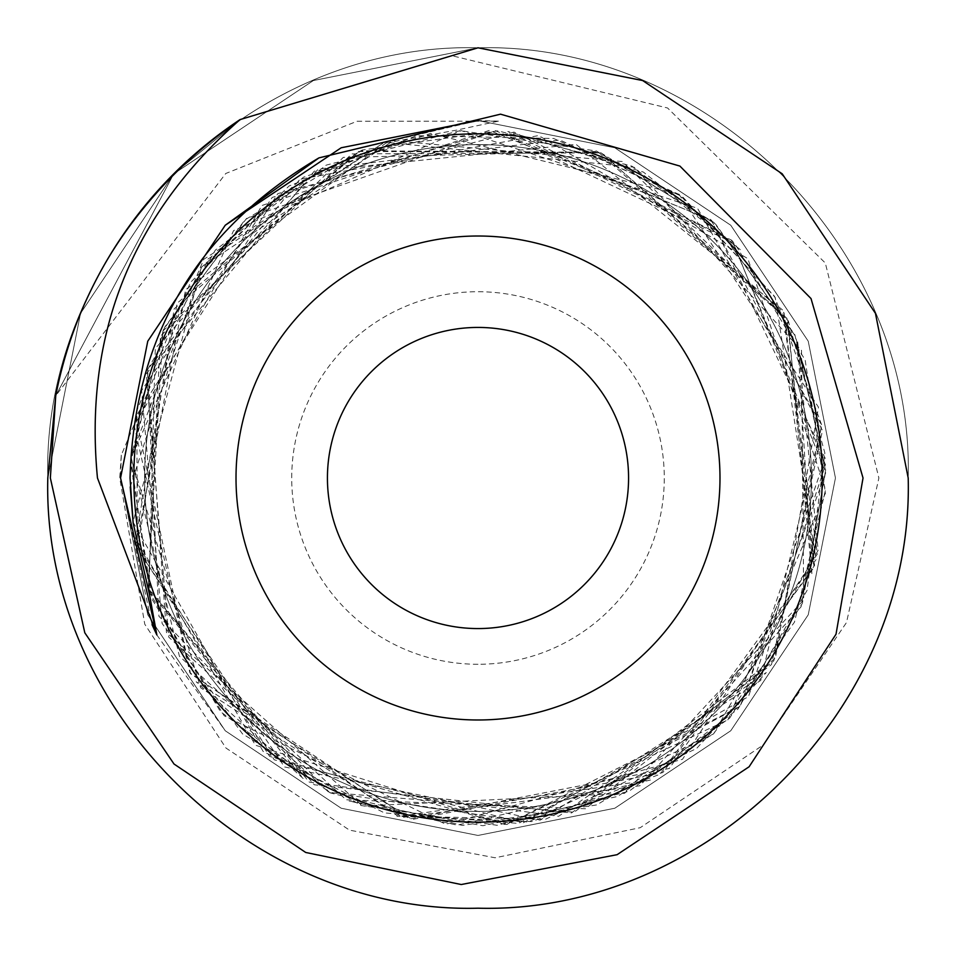 <?xml version="1.0" encoding="UTF-8"?>
<svg xmlns="http://www.w3.org/2000/svg" width="956" height="956" viewBox="0 0 956 956"><rect width="100%" height="100%" fill="white"/><g stroke="black" fill="none" stroke-linecap="round" stroke-linejoin="round"><path stroke-width="0.72" stroke-dasharray="4.78 3.58" d="M628.57 478A150.57 150.57 0 0 1 478 628.57A150.57 150.57 0 0 1 327.43 478A150.57 150.57 0 0 0 478 628.57A150.57 150.57 0 0 0 628.57 478A150.57 150.57 0 0 1 478 628.57A150.57 150.57 0 0 1 327.43 478A150.57 150.57 0 0 1 478 327.43A150.57 150.57 0 0 1 628.57 478A150.57 150.57 0 0 0 478 327.43A150.57 150.57 0 0 0 327.43 478A150.57 150.57 0 0 1 478 327.43A150.57 150.57 0 0 1 628.57 478A150.57 150.57 0 0 1 478 628.57A150.57 150.57 0 0 1 327.43 478A150.57 150.57 0 0 0 478 628.57A150.57 150.57 0 0 0 628.57 478A150.57 150.57 0 0 0 478 327.43A150.57 150.57 0 0 0 327.43 478A150.57 150.57 0 0 1 478 327.43A150.57 150.57 0 0 1 628.57 478M719.988 478A241.988 241.988 0 0 1 478 719.988A241.988 241.988 0 0 1 236.013 478A241.988 241.988 0 0 1 478 236.013A241.988 241.988 0 0 1 719.988 478M811.405 478A333.405 333.405 0 0 1 478 811.405A333.405 333.405 0 0 1 144.595 478A333.405 333.405 0 0 1 478 144.595A333.405 333.405 0 0 1 811.405 478A333.405 333.405 0 0 1 478 811.405A333.405 333.405 0 0 1 144.595 478A333.405 333.405 0 0 1 478 144.595A333.405 333.405 0 0 1 811.405 478M782.199 173.801L642.635 80.543L478 47.8L313.365 80.543L173.801 173.801L55.735 395.748L173.801 173.801L240.076 119.584L173.801 173.801L55.735 395.748L173.801 173.801L240.076 119.584L173.801 173.801L55.735 395.748L173.801 173.801L240.076 119.584L173.801 173.801L55.735 395.748L173.801 173.801L240.076 119.584L173.801 173.801L80.543 313.365L47.8 478L80.543 313.365L173.801 173.801L240.076 119.584L173.801 173.801L80.543 313.365L47.8 478L80.543 313.365L173.801 173.801L313.365 80.543L478 47.8L642.635 80.543L782.199 173.801L642.635 80.543L478 47.8L313.365 80.543L173.801 173.801L80.543 313.365L47.8 478L80.543 313.365L173.801 173.801L240.076 119.584L173.801 173.801L55.735 395.748L173.801 173.801L240.076 119.584L173.801 173.801L55.735 395.748L173.801 173.801L240.076 119.584L173.801 173.801L80.543 313.365L47.8 478L80.543 313.365L173.801 173.801L313.365 80.543L478 47.8L642.635 80.543L782.199 173.801L642.635 80.543L478 47.8L313.365 80.543L173.801 173.801L80.543 313.365L47.8 478L80.543 313.365L173.801 173.801L240.076 119.584L452.236 55.795L667.575 107.992L825.315 263.031L878.887 478L846.49 622.547L763.151 745.035L640.233 827.693L495.124 857.783L349.526 830.143L225.975 748.046L144.762 624.196L119.727 478L121.293 455.128L203.795 259.291L382.424 143.615L456.681 130.1L498.458 121.149L357.102 121.245L225.783 173.478L55.735 395.748A430.2 430.2 0 0 1 240.076 119.584L173.801 173.801L55.735 395.748L47.8 478C41.777 707.739 248.261 914.223 478 908.2C707.739 914.223 914.223 707.739 908.2 478L875.457 313.365L782.199 173.801L642.635 80.543L478 47.8L313.365 80.543L173.801 173.801L55.735 395.748L173.801 173.801L240.076 119.584L173.801 173.801L80.543 313.365L47.8 478C41.777 707.739 248.261 914.223 478 908.2C707.739 914.223 914.223 707.739 908.2 478C914.223 248.261 707.739 41.777 478 47.8C248.261 41.777 41.777 248.261 47.8 478C41.777 707.739 248.261 914.223 478 908.2C707.739 914.223 914.223 707.739 908.2 478C914.223 248.261 707.739 41.777 478 47.8C248.261 41.777 41.777 248.261 47.8 478C41.777 707.739 248.261 914.223 478 908.2C707.739 914.223 914.223 707.739 908.2 478C914.223 248.261 707.739 41.777 478 47.8C248.261 41.777 41.777 248.261 47.8 478C41.777 707.739 248.261 914.223 478 908.2C707.739 914.223 914.223 707.739 908.2 478C914.223 248.261 707.739 41.777 478 47.8C248.261 41.777 41.777 248.261 47.8 478C41.777 707.739 248.261 914.223 478 908.2C707.739 914.223 914.223 707.739 908.2 478C914.223 248.261 707.739 41.777 478 47.8C248.261 41.777 41.777 248.261 47.8 478C41.777 707.739 248.261 914.223 478 908.2C707.739 914.223 914.223 707.739 908.2 478C914.223 248.261 707.739 41.777 478 47.8C248.261 41.777 41.777 248.261 47.8 478C41.777 707.739 248.261 914.223 478 908.2C707.739 914.223 914.223 707.739 908.2 478C914.223 248.261 707.739 41.777 478 47.8C248.261 41.777 41.777 248.261 47.8 478C41.777 707.739 248.261 914.223 478 908.2C707.739 914.223 914.223 707.739 908.2 478C914.223 248.261 707.739 41.777 478 47.8C248.261 41.777 41.777 248.261 47.8 478C41.777 707.739 248.261 914.223 478 908.2C707.739 914.223 914.223 707.739 908.2 478C914.223 248.261 707.739 41.777 478 47.8C248.261 41.777 41.777 248.261 47.8 478C41.777 707.739 248.261 914.223 478 908.2C707.739 914.223 914.223 707.739 908.2 478C914.223 248.261 707.739 41.777 478 47.8C248.261 41.777 41.777 248.261 47.8 478C41.777 707.739 248.261 914.223 478 908.2C707.739 914.223 914.223 707.739 908.2 478C914.223 248.261 707.739 41.777 478 47.8C248.261 41.777 41.777 248.261 47.8 478C41.777 707.739 248.261 914.223 478 908.2C707.739 914.223 914.223 707.739 908.2 478C914.223 248.261 707.739 41.777 478 47.8C248.261 41.777 41.777 248.261 47.8 478C41.777 707.739 248.261 914.223 478 908.2C707.739 914.223 914.223 707.739 908.2 478C914.223 248.261 707.739 41.777 478 47.8C248.261 41.777 41.777 248.261 47.8 478C41.777 707.739 248.261 914.223 478 908.2C707.739 914.223 914.223 707.739 908.2 478C914.223 248.261 707.739 41.777 478 47.8C248.261 41.777 41.777 248.261 47.8 478C41.777 707.739 248.261 914.223 478 908.2C707.739 914.223 914.223 707.739 908.2 478C914.223 248.261 707.739 41.777 478 47.8C248.261 41.777 41.777 248.261 47.8 478C41.777 707.739 248.261 914.223 478 908.2C707.739 914.223 914.223 707.739 908.2 478C914.223 248.261 707.739 41.777 478 47.8C248.261 41.777 41.777 248.261 47.8 478C41.777 707.739 248.261 914.223 478 908.2C707.739 914.223 914.223 707.739 908.2 478C914.223 248.261 707.739 41.777 478 47.8C248.261 41.777 41.777 248.261 47.8 478C41.777 707.739 248.261 914.223 478 908.2C707.739 914.223 914.223 707.739 908.2 478C914.223 248.261 707.739 41.777 478 47.8C248.261 41.777 41.777 248.261 47.8 478C41.777 707.739 248.261 914.223 478 908.2C707.739 914.223 914.223 707.739 908.2 478C914.223 248.261 707.739 41.777 478 47.8C248.261 41.777 41.777 248.261 47.8 478C41.777 707.739 248.261 914.223 478 908.2C707.739 914.223 914.223 707.739 908.2 478C914.223 248.261 707.739 41.777 478 47.8C248.261 41.777 41.777 248.261 47.8 478C41.777 707.739 248.261 914.223 478 908.2C707.739 914.223 914.223 707.739 908.2 478C914.223 248.261 707.739 41.777 478 47.8C248.261 41.777 41.777 248.261 47.8 478C41.777 707.739 248.261 914.223 478 908.2C707.739 914.223 914.223 707.739 908.2 478C914.223 248.261 707.739 41.777 478 47.8C248.261 41.777 41.777 248.261 47.8 478C41.777 707.739 248.261 914.223 478 908.2C707.739 914.223 914.223 707.739 908.2 478C914.223 248.261 707.739 41.777 478 47.8C248.261 41.777 41.777 248.261 47.8 478C41.777 707.739 248.261 914.223 478 908.2C707.739 914.223 914.223 707.739 908.2 478C914.223 248.261 707.739 41.777 478 47.8C248.261 41.777 41.777 248.261 47.8 478C41.777 707.739 248.261 914.223 478 908.2C707.739 914.223 914.223 707.739 908.2 478C914.223 248.261 707.739 41.777 478 47.8C248.261 41.777 41.777 248.261 47.8 478C41.777 707.739 248.261 914.223 478 908.2C707.739 914.223 914.223 707.739 908.2 478C914.223 707.739 707.739 914.223 478 908.2C248.261 914.223 41.777 707.739 47.8 478C41.777 707.739 248.261 914.223 478 908.2C707.739 914.223 914.223 707.739 908.2 478C914.223 707.739 707.739 914.223 478 908.2C248.261 914.223 41.777 707.739 47.8 478C41.777 707.739 248.261 914.223 478 908.2C707.739 914.223 914.223 707.739 908.2 478C914.223 707.739 707.739 914.223 478 908.2C248.261 914.223 41.777 707.739 47.8 478C41.777 707.739 248.261 914.223 478 908.2C707.739 914.223 914.223 707.739 908.2 478C914.223 707.739 707.739 914.223 478 908.2C248.261 914.223 41.777 707.739 47.8 478C41.777 707.739 248.261 914.223 478 908.2C707.739 914.223 914.223 707.739 908.2 478M478 664.277A186.277 186.277 0 0 1 291.723 478A186.277 186.277 0 0 1 478 291.723A186.277 186.277 0 0 1 664.277 478A186.277 186.277 0 0 1 478 664.277M240.076 119.584L173.801 173.801L55.735 395.748M498.458 121.149L478 120.564M225.246 225.246L147.762 341.208L120.564 478L152.064 624.722M156.868 634.975L225.246 730.754L341.208 808.238L478 835.448L614.792 808.238L730.754 730.754L808.238 614.792L835.448 478L808.238 341.208L730.754 225.246L614.792 147.762L478 120.564L341.208 147.762L225.246 225.246L147.762 341.208L120.564 478L147.762 614.792L225.246 730.754L341.208 808.238L478 835.448L614.792 808.238L730.754 730.754L808.238 614.792L835.448 478L808.238 341.208L730.754 225.246L614.792 147.762L478 120.564L341.208 147.762L225.246 225.246L147.762 341.208L120.564 478L147.762 614.792L225.246 730.754L341.208 808.238L478 835.448L614.792 808.238L730.754 730.754L808.238 614.792L835.448 478L808.238 341.208L730.754 225.246L614.792 147.762L478 120.564L341.208 147.762L225.246 225.246L147.762 341.208L120.564 478L147.762 614.792L225.246 730.754L341.208 808.238L478 835.448L614.792 808.238L730.754 730.754L808.238 614.792L835.448 478L808.238 341.208L730.754 225.246L614.792 147.762L478 120.564L341.208 147.762L225.246 225.246L147.762 341.208L120.564 478L147.762 614.792L225.246 730.754L341.208 808.238L478 835.448L614.792 808.238L730.754 730.754L808.238 614.792L835.448 478L808.238 341.208L730.754 225.246L614.792 147.762L478 120.564L341.208 147.762L225.246 225.246L147.762 341.208L120.564 478L147.762 614.792L225.246 730.754L341.208 808.238L478 835.448L614.792 808.238L730.754 730.754L808.238 614.792L835.448 478L808.238 341.208L730.754 225.246L614.792 147.762L478 120.564L341.208 147.762L225.246 225.246L147.762 341.208L120.564 478L147.762 614.792L225.246 730.754L341.208 808.238L478 835.448L614.792 808.238L730.754 730.754L808.238 614.792L835.448 478L808.238 341.208L730.754 225.246L614.792 147.762L478 120.564L341.208 147.762L225.246 225.246L147.762 341.208L120.564 478L147.762 614.792L225.246 730.754L341.208 808.238L478 835.448L614.792 808.238L730.754 730.754L808.238 614.792L835.448 478L808.238 341.208L730.754 225.246L614.792 147.762L478 120.564L341.208 147.762L225.246 225.246L147.762 341.208L120.564 478L147.762 614.792L225.246 730.754L341.208 808.238L478 835.448L614.792 808.238L730.754 730.754L808.238 614.792L835.448 478L808.238 341.208L730.754 225.246L614.792 147.762L478 120.564L341.208 147.762L225.246 225.246L147.762 341.208L120.564 478L147.762 614.792L225.246 730.754L341.208 808.238L478 835.448L614.792 808.238L730.754 730.754L808.238 614.792L835.448 478L808.238 341.208L730.754 225.246L614.792 147.762L478 120.564L341.208 147.762L225.246 225.246L147.762 341.208L120.564 478L147.762 614.792L225.246 730.754L341.208 808.238L478 835.448L614.792 808.238L730.754 730.754L808.238 614.792L835.448 478L808.238 341.208L730.754 225.246L614.792 147.762L478 120.564L341.208 147.762L225.246 225.246L147.762 341.208L120.564 478L147.762 614.792L225.246 730.754L341.208 808.238L478 835.448L614.792 808.238L730.754 730.754L808.238 614.792L835.448 478L808.238 341.208L730.754 225.246L614.792 147.762L478 120.564L341.208 147.762L225.246 225.246L147.762 341.208L120.564 478L147.762 614.792L225.246 730.754L341.208 808.238L478 835.448L614.792 808.238L730.754 730.754L808.238 614.792L835.448 478L808.238 341.208L730.754 225.246L614.792 147.762L478 120.564L341.208 147.762L225.246 225.246L147.762 341.208L120.564 478L147.762 614.792L225.246 730.754L341.208 808.238L478 835.448L614.792 808.238L730.754 730.754L808.238 614.792L835.448 478L808.238 341.208L730.754 225.246L614.792 147.762L478 120.564L341.208 147.762L225.246 225.246L147.762 341.208L120.564 478L147.762 614.792L225.246 730.754L341.208 808.238L478 835.448L614.792 808.238L730.754 730.754L808.238 614.792L835.448 478L808.238 341.208L730.754 225.246L614.792 147.762L478 120.564L341.208 147.762L225.246 225.246L147.762 341.208L120.564 478L147.762 614.792L225.246 730.754L341.208 808.238L478 835.448L614.792 808.238L730.754 730.754L808.238 614.792L835.448 478L808.238 341.208L730.754 225.246L614.792 147.762L478 120.564L341.208 147.762L225.246 225.246L147.762 341.208L120.564 478L147.762 614.792L225.246 730.754L341.208 808.238L478 835.448L614.792 808.238L730.754 730.754L808.238 614.792L835.448 478L808.238 341.208L730.754 225.246L614.792 147.762L478 120.564L341.208 147.762L225.246 225.246L147.762 341.208L120.564 478L147.762 614.792L225.246 730.754L341.208 808.238L478 835.448L614.792 808.238L730.754 730.754L808.238 614.792L835.448 478L808.238 341.208L730.754 225.246L614.792 147.762L478 120.564L341.208 147.762L225.246 225.246L147.762 341.208L120.564 478L147.762 614.792L225.246 730.754L341.208 808.238L478 835.448L614.792 808.238L730.754 730.754L808.238 614.792L835.448 478L808.238 341.208L730.754 225.246L614.792 147.762L478 120.564L341.208 147.762L225.246 225.246L147.762 341.208L120.564 478L147.762 614.792L225.246 730.754L341.208 808.238L478 835.448L614.792 808.238L730.754 730.754L808.238 614.792L835.448 478L808.238 341.208L730.754 225.246L614.792 147.762L478 120.564L341.208 147.762L225.246 225.246L147.762 341.208L120.564 478L147.762 614.792L225.246 730.754L341.208 808.238L478 835.448L614.792 808.238L730.754 730.754L808.238 614.792L835.448 478L808.238 341.208L730.754 225.246L614.792 147.762L478 120.564L341.208 147.762L225.246 225.246L147.762 341.208L120.564 478L147.762 614.792L225.246 730.754L341.208 808.238L478 835.448L614.792 808.238L730.754 730.754L808.238 614.792L835.448 478L808.238 341.208L730.754 225.246L614.792 147.762L478 120.564L341.208 147.762L225.246 225.246L147.762 341.208L120.564 478L147.762 614.792L225.246 730.754L341.208 808.238L478 835.448L614.792 808.238L730.754 730.754L808.238 614.792L835.448 478L808.238 341.208L730.754 225.246L614.792 147.762L478 120.564L341.208 147.762L225.246 225.246L147.762 341.208L120.564 478L147.762 614.792L225.246 730.754L341.208 808.238L478 835.448L614.792 808.238L730.754 730.754L808.238 614.792L835.448 478L808.238 341.208L730.754 225.246L614.792 147.762L478 120.564L341.208 147.762L225.246 225.246L147.762 341.208L120.564 478L147.762 614.792L225.246 730.754L341.208 808.238L478 835.448L614.792 808.238L730.754 730.754L808.238 614.792L835.448 478L808.238 341.208L730.754 225.246L614.792 147.762L478 120.564L341.208 147.762L225.246 225.246L147.762 341.208L120.564 478L147.762 614.792L225.246 730.754L341.208 808.238L478 835.448L614.792 808.238L730.754 730.754L808.238 614.792L835.448 478L808.238 341.208L730.754 225.246L614.792 147.762L478 120.564L341.208 147.762L225.246 225.246L147.762 341.208L120.564 478L147.762 614.792L225.246 730.754L341.208 808.238L478 835.448L614.792 808.238L730.754 730.754L808.238 614.792L835.448 478L808.238 341.208L730.754 225.246L614.792 147.762L478 120.564L318.957 157.883L478 120.564L614.792 147.762L730.754 225.246L808.238 341.208L835.448 478L808.238 614.792L730.754 730.754L614.792 808.238L478 835.448L341.208 808.238L225.246 730.754L147.762 614.792L120.564 478L147.762 341.208L225.246 225.246L341.208 147.762L478 120.564L614.792 147.762L730.754 225.246L808.238 341.208L835.448 478L808.238 614.792L730.754 730.754L614.792 808.238L478 835.448L341.208 808.238L225.246 730.754L147.762 614.792L120.564 478L147.762 341.208L225.246 225.246L341.208 147.762L478 120.564L614.792 147.762L730.754 225.246L808.238 341.208L835.448 478L808.238 614.792L730.754 730.754L614.792 808.238L478 835.448L341.208 808.238L225.246 730.754L147.762 614.792L120.564 478L147.762 341.208L225.246 225.246L341.208 147.762L478 120.564L614.792 147.762L730.754 225.246L808.238 341.208L835.448 478L808.238 614.792L730.754 730.754L614.792 808.238L478 835.448L341.208 808.238L225.246 730.754L147.762 614.792L120.564 478L147.762 341.208L225.246 225.246L341.208 147.762L478 120.564L614.792 147.762L730.754 225.246L808.238 341.208L835.448 478L808.238 614.792L730.754 730.754L614.792 808.238L478 835.448L341.208 808.238L225.246 730.754L147.762 614.792L120.564 478L147.762 341.208L225.246 225.246L341.208 147.762L478 120.564L614.792 147.762L730.754 225.246L808.238 341.208L835.448 478L808.238 614.792L730.754 730.754L614.792 808.238L478 835.448L341.208 808.238L225.246 730.754L147.762 614.792L120.564 478L147.762 341.208L225.246 225.246L341.208 147.762L478 120.564L614.792 147.762L730.754 225.246L808.238 341.208L835.448 478L808.238 614.792L730.754 730.754L614.792 808.238L478 835.448L341.208 808.238L225.246 730.754L147.762 614.792L120.564 478L147.762 341.208L225.246 225.246L341.208 147.762L478 120.564L614.792 147.762L730.754 225.246L808.238 341.208L835.448 478L808.238 614.792L730.754 730.754L614.792 808.238L478 835.448L341.208 808.238L225.246 730.754L147.762 614.792L120.564 478L147.762 341.208L225.246 225.246L341.208 147.762L478 120.564L614.792 147.762L730.754 225.246L808.238 341.208L835.448 478L808.238 614.792L730.754 730.754L614.792 808.238L478 835.448L341.208 808.238L225.246 730.754L147.762 614.792L120.564 478L147.762 341.208L225.246 225.246L341.208 147.762L478 120.564L614.792 147.762L730.754 225.246L808.238 341.208L835.448 478L808.238 614.792L730.754 730.754L614.792 808.238L478 835.448L341.208 808.238L225.246 730.754L147.762 614.792L120.564 478L147.762 341.208L225.246 225.246L341.208 147.762L478 120.564L614.792 147.762L730.754 225.246L808.238 341.208L835.448 478L808.238 614.792L730.754 730.754L614.792 808.238L478 835.448L341.208 808.238L225.246 730.754L147.762 614.792L120.564 478L147.762 341.208L225.246 225.246L341.208 147.762L478 120.564L614.792 147.762L730.754 225.246L808.238 341.208L835.448 478L808.238 614.792L730.754 730.754L614.792 808.238L478 835.448L341.208 808.238L225.246 730.754L147.762 614.792L120.564 478L147.762 341.208L225.246 225.246L341.208 147.762L478 120.564L614.792 147.762L730.754 225.246L808.238 341.208L835.448 478L808.238 614.792L730.754 730.754L614.792 808.238L478 835.448L341.208 808.238L225.246 730.754L147.762 614.792L120.564 478L147.762 341.208L225.246 225.246L341.208 147.762L478 120.564L614.792 147.762L730.754 225.246L808.238 341.208L835.448 478L808.238 614.792L730.754 730.754L614.792 808.238L478 835.448L341.208 808.238L225.246 730.754L147.762 614.792L120.564 478L147.762 341.208L225.246 225.246L341.208 147.762L478 120.564L614.792 147.762L730.754 225.246L808.238 341.208L835.448 478L808.238 614.792L730.754 730.754L614.792 808.238L478 835.448L341.208 808.238L225.246 730.754L147.762 614.792L120.564 478L147.762 341.208L225.246 225.246L341.208 147.762L478 120.564L614.792 147.762L730.754 225.246L808.238 341.208L835.448 478L808.238 614.792L730.754 730.754L614.792 808.238L478 835.448L341.208 808.238L225.246 730.754L147.762 614.792L120.564 478L147.762 341.208L225.246 225.246L341.208 147.762L478 120.564L614.792 147.762L730.754 225.246L808.238 341.208L835.448 478L808.238 614.792L730.754 730.754L614.792 808.238L478 835.448L341.208 808.238L225.246 730.754L147.762 614.792L120.564 478L147.762 341.208L225.246 225.246L341.208 147.762L478 120.564L614.792 147.762L730.754 225.246L808.238 341.208L835.448 478L808.238 614.792L730.754 730.754L614.792 808.238L478 835.448L341.208 808.238L225.246 730.754L147.762 614.792L120.564 478L147.762 341.208L225.246 225.246L341.208 147.762L478 120.564L614.792 147.762L730.754 225.246L808.238 341.208L835.448 478L808.238 614.792L730.754 730.754L614.792 808.238L478 835.448L341.208 808.238L225.246 730.754L147.762 614.792L120.564 478L147.762 341.208L225.246 225.246L341.208 147.762L478 120.564L614.792 147.762L730.754 225.246L808.238 341.208L835.448 478L808.238 614.792L730.754 730.754L614.792 808.238L478 835.448L341.208 808.238L225.246 730.754L147.762 614.792L120.564 478L147.762 341.208L225.246 225.246L341.208 147.762L478 120.564L614.792 147.762L730.754 225.246L808.238 341.208L835.448 478L808.238 614.792L730.754 730.754L614.792 808.238L478 835.448L341.208 808.238L225.246 730.754L147.762 614.792L120.564 478L147.762 341.208L225.246 225.246L341.208 147.762L478 120.564L614.792 147.762L730.754 225.246L808.238 341.208L835.448 478L808.238 614.792L730.754 730.754L614.792 808.238L478 835.448L341.208 808.238L225.246 730.754L147.762 614.792L120.564 478L147.762 341.208L225.246 225.246L341.208 147.762L478 120.564L614.792 147.762L730.754 225.246L808.238 341.208L835.448 478L808.238 614.792L730.754 730.754L614.792 808.238L478 835.448L341.208 808.238L225.246 730.754L147.762 614.792L120.564 478L147.762 341.208L225.246 225.246L341.208 147.762L478 120.564L614.792 147.762L730.754 225.246L808.238 341.208L835.448 478L808.238 614.792L730.754 730.754L614.792 808.238L478 835.448L341.208 808.238L225.246 730.754L147.762 614.792L120.564 478L147.762 341.208L225.246 225.246L341.208 147.762L478 120.564L614.792 147.762L730.754 225.246L808.238 341.208L835.448 478L808.238 614.792L730.754 730.754L614.792 808.238L478 835.448L341.208 808.238L225.246 730.754L147.762 614.792L120.564 478L147.762 341.208L225.246 225.246L341.208 147.762L478 120.564L614.792 147.762L730.754 225.246L808.238 341.208L835.448 478L808.238 614.792L730.754 730.754L614.792 808.238L478 835.448L341.208 808.238L225.246 730.754L147.762 614.792L120.564 478L147.762 341.208L225.246 225.246L341.208 147.762L478 120.564L614.792 147.762L730.754 225.246L808.238 341.208L835.448 478L808.238 614.792L730.754 730.754L614.792 808.238L478 835.448L341.208 808.238L225.246 730.754L147.762 614.792L120.564 478L121.293 455.128M130.231 486.951L201.585 266.939L393.275 140.699L622.153 161.516L788.413 321.168L824.849 452.977L807.043 590.461L738.02 709.017L629.156 791.198L497.084 825.291L361.284 805.561L242.537 733.933L162.09 623.432L141.584 390.562L272.257 197.402L495.746 130.853L711.611 220.358L825.171 458.187L740.47 706.137L506.692 824.55L255.407 745.214L135.656 538.132L177.147 303.171L360.782 150.773L600.045 152.339L715.674 224.158L795.619 336.452L825.721 469.575L802.395 603.332L729.691 718.076L617.755 796.432L482.888 825.733L349.095 801.009L457.171 825.159L650.45 780.012L398.461 816.508L189.897 672.773L134.21 425.575L261.92 205.492L489.4 130.41L710.822 219.653L822.495 430.499L771.48 664.599L574.174 812.206L329.569 792.5L158.911 616.25L147.367 370.127L215.315 250.137L326.235 165.125L460.29 130.625L596.436 151.012L714.036 222.533L794.89 334.827L825.685 471.129L801.02 606.869L639.994 785.736L402.321 817.44L200.664 687.818L130.817 457.518L164.587 327.31L246.529 218.482L495.794 130.685L734.734 243.457L805.143 360.054L825.458 493.093L727.934 719.808L505.688 824.67L269.628 756.387L137.306 547.872L136.839 410.59L190.519 282.331L289.047 185.99L416.589 135.692L553.644 138.489L679.513 194.618L774.503 296.3L821.754 425.193L773.834 660.811L585.466 808.752L346.132 799.778L168.782 637.174L146.232 373.76L314.261 171.184L576.05 144.368L782.402 309.804L817.368 553.954L682.5 759.291L445.735 824.251L224.194 715.769L152.159 599.472L130.614 462.608L163.524 329.39L244.939 219.856L362.193 150.02L498.076 130.853L632.047 166.225L740.314 249.647L643.4 172.068L507.839 131.498L732.798 241.306L825.733 472.694L739.956 706.687L518.439 823.427L384.455 812.923L263.127 751.428L133.027 522.06L201.322 267.393L303.434 177.242L430.475 133.482L678.927 194.14L818.491 407.232L775.376 658.254L571.521 812.97L314.189 784.757L148.096 588.036L162.867 331.015L351.868 153.904L601.396 152.852L786.967 318.348L814.584 565.426L669.26 768.469L409.694 818.981L190.531 673.717L135.716 416.649L277.838 193.602L514.029 132.095L731.902 240.35L825.506 464.879L748.476 696.625L523.243 822.805L274.241 759.829L136.421 543.175L185.595 289.716L386.893 142.384L634.031 167.192L801.534 350.494L803.709 599.914L624.638 793.325L362.623 806.075L166.44 632.418L147.571 369.518L299.897 179.298L538.682 135.561L747.843 258.646L825.59 489.591L794.472 622.153L713.523 733.838L596.771 804.916L462.369 825.422L330.358 792.93L220.489 711.682L149.877 593.21L130.781 458.33L233.551 230.647L461.258 130.625L697.51 208.3L821.754 425.217L760.761 680.421L540.152 820.176L284.518 766.939L137.64 549.473L174.135 308.86L358.428 151.43L600.786 152.661L784.123 312.947L814.094 567.302L662.807 772.603L412.179 819.459L196.171 681.771L303.518 778.841L149.028 590.784L155.278 348.414L318.276 169.104L559.953 140.018L682.584 196.793L775.232 297.519L816.066 559.607L660.166 774.205L531.775 821.574L396.848 816.185L545.673 819.137L696.494 748.584L766.294 672.522L558.603 816.305L309.278 782.104L148.335 588.681L160.441 336.189L343.288 157.393L597.631 151.454L787.923 320.296L811.967 575.058L797.603 340.862L818.145 550.274L713.618 733.861L528.082 822.136L328.685 792.13L179.417 656.246L130.853 456.203L207.739 259.207L382.424 143.603"/><path stroke-width="1.43" d="M719.988 478A241.988 241.988 0 0 1 478 719.988A241.988 241.988 0 0 1 236.013 478A241.988 241.988 0 0 1 478 236.013A241.988 241.988 0 0 1 719.988 478M628.57 478A150.57 150.57 0 0 1 478 628.57A150.57 150.57 0 0 1 327.43 478A150.57 150.57 0 0 1 478 327.43A150.57 150.57 0 0 1 628.57 478M822.16 478A344.16 344.16 0 0 1 478 822.16A344.16 344.16 0 0 1 133.84 478A344.16 344.16 0 0 1 478 133.84A344.16 344.16 0 0 1 822.16 478M55.735 395.748L47.8 478L55.735 395.748L47.8 478L55.735 395.748L47.8 478L55.735 395.748L47.8 478L55.735 395.748L47.8 478L55.735 395.748L47.8 478L55.735 395.748L47.8 478L55.735 395.748L50.357 478L84.809 632.8L174.016 764.011L305.717 852.465L461.27 884.527L617.098 854.688L749.098 766.772L836.01 634.234L863.029 478L811.011 298.547L679.907 166.081L500.514 114.17L318.957 157.883C196.972 229.834 134.007 336.548 130.052 478L133.159 523.063L149.411 594.106L156.868 634.975L97.464 478C83.781 334.803 131.319 215.327 240.076 119.584L478 47.8L642.635 80.543L782.199 173.801L875.457 313.365L908.2 478L875.457 313.365L782.199 173.801L642.635 80.543L478 47.8L240.076 119.584A430.2 430.2 0 0 0 55.735 395.748L47.8 478C41.777 707.739 248.261 914.223 478 908.2C707.739 914.223 914.223 707.739 908.2 478L875.457 313.365L782.199 173.801L642.635 80.543L478 47.8L240.076 119.584L478 47.8L642.635 80.543L782.199 173.801L875.457 313.365L908.2 478L875.457 313.365L782.199 173.801L875.457 313.365L908.2 478L875.457 313.365L782.199 173.801L642.635 80.543L478 47.8L240.076 119.584L478 47.8L642.635 80.543L782.199 173.801L875.457 313.365L908.2 478L875.457 313.365L782.199 173.801L642.635 80.543L478 47.8L240.076 119.584L478 47.8L642.635 80.543L782.199 173.801L875.457 313.365L908.2 478L875.457 313.365L782.199 173.801L642.635 80.543L478 47.8L240.076 119.584L478 47.8L642.635 80.543L782.199 173.801L875.457 313.365L908.2 478L875.457 313.365L782.199 173.801L875.457 313.365L908.2 478L875.457 313.365L782.199 173.801L642.635 80.543L478 47.8L240.076 119.584L478 47.8L642.635 80.543L782.199 173.801L875.457 313.365L908.2 478L875.457 313.365L782.199 173.801L642.635 80.543L478 47.8L240.076 119.584L478 47.8L642.635 80.543L782.199 173.801L875.457 313.365L908.2 478L875.457 313.365L782.199 173.801L642.635 80.543L478 47.8L240.076 119.584L478 47.8L642.635 80.543L782.199 173.801L875.457 313.365L908.2 478L875.457 313.365L782.199 173.801L642.635 80.543L478 47.8L240.076 119.584L478 47.8L642.635 80.543L782.199 173.801L875.457 313.365L908.2 478L875.457 313.365L782.199 173.801L642.635 80.543L478 47.8L240.076 119.584L478 47.8L642.635 80.543L782.199 173.801L875.457 313.365L908.2 478L875.457 313.365L782.199 173.801L642.635 80.543L478 47.8L240.076 119.584M908.2 478C914.223 707.739 707.739 914.223 478 908.2C248.261 914.223 41.777 707.739 47.8 478C41.777 707.739 248.261 914.223 478 908.2C707.739 914.223 914.223 707.739 908.2 478C914.223 707.739 707.739 914.223 478 908.2C248.261 914.223 41.777 707.739 47.8 478C41.777 707.739 248.261 914.223 478 908.2C707.739 914.223 914.223 707.739 908.2 478C914.223 707.739 707.739 914.223 478 908.2C248.261 914.223 41.777 707.739 47.8 478C41.777 707.739 248.261 914.223 478 908.2C707.739 914.223 914.223 707.739 908.2 478C914.223 707.739 707.739 914.223 478 908.2C248.261 914.223 41.777 707.739 47.8 478C41.777 707.739 248.261 914.223 478 908.2C707.739 914.223 914.223 707.739 908.2 478C914.223 707.739 707.739 914.223 478 908.2C248.261 914.223 41.777 707.739 47.8 478C41.777 707.739 248.261 914.223 478 908.2C707.739 914.223 914.223 707.739 908.2 478C914.223 707.739 707.739 914.223 478 908.2C248.261 914.223 41.777 707.739 47.8 478C41.777 707.739 248.261 914.223 478 908.2C707.739 914.223 914.223 707.739 908.2 478C914.223 707.739 707.739 914.223 478 908.2C248.261 914.223 41.777 707.739 47.8 478C41.777 707.739 248.261 914.223 478 908.2C707.739 914.223 914.223 707.739 908.2 478C914.223 707.739 707.739 914.223 478 908.2C248.261 914.223 41.777 707.739 47.8 478C41.777 707.739 248.261 914.223 478 908.2C707.739 914.223 914.223 707.739 908.2 478L875.457 313.365L782.199 173.801M478 120.552L341.208 147.762L225.246 225.246M152.064 624.722L156.868 634.975L120.564 478L147.762 341.208L225.246 225.246L318.957 157.883M133.147 523.063L130.231 486.951"/></g></svg>
